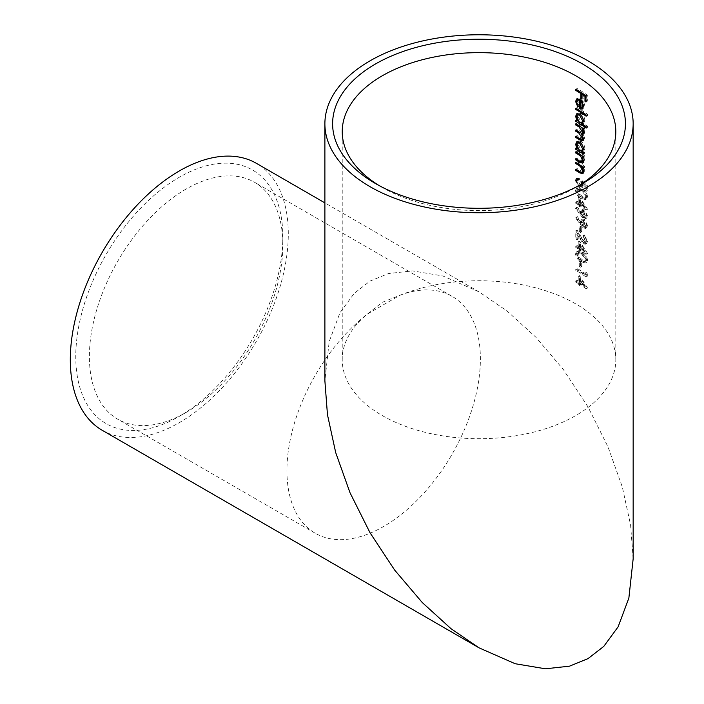 <?xml version="1.0" encoding="UTF-8"?>
<svg xmlns="http://www.w3.org/2000/svg" width="704" height="704" viewBox="0 0 704 704"><rect width="100%" height="100%" fill="white"/><g stroke="black" fill="none" stroke-linecap="round" stroke-linejoin="round"><path stroke-width="0.53" stroke-dasharray="3.52 2.64" d="M186.12 412.43L179.309 416.363A146.423 84.542 120 0 0 282.841 237.028A146.423 84.542 120 0 0 179.309 177.25A146.423 84.542 120 0 0 75.768 356.585A146.423 84.542 120 0 0 179.309 416.363L186.12 412.43A136.796 78.98 -60 0 1 117.718 419.206A136.796 78.98 -60 0 1 96.756 309.593A136.796 78.98 -60 0 1 186.12 189.05A136.796 78.98 -60 0 1 254.514 182.274A136.796 78.98 -60 0 1 282.841 244.895A136.796 78.98 -60 0 1 186.12 412.43M379.007 185.504A136.796 78.98 0 0 0 382.298 187.466L375.487 183.542L382.298 187.466A136.796 78.98 0 0 0 575.749 187.466A136.796 78.98 0 0 0 575.758 187.466A136.796 78.98 0 0 0 579.04 185.504M633.16 558.835L630.582 524.964L622.336 487.08L608.036 446.943L588.016 406.921L563.367 369.574L535.762 337.119L507.074 311.036L479.019 291.87L442.895 275.968L412.597 270.89L388.502 273.53L370.04 281.072L354.27 293.295L339.944 312.84L329.182 341.625L324.887 380.855M102.238 430.294A154.132 88.986 120 0 0 179.309 422.655A154.132 88.986 120 0 0 279.998 286.836A154.132 88.986 120 0 0 256.37 163.319M399.837 295.328A136.796 78.98 -60 0 1 452.056 296.322A136.796 78.98 -60 0 1 473.026 405.935A136.796 78.98 -60 0 1 383.662 526.478A136.796 78.98 -60 0 1 315.26 533.254A136.796 78.98 -60 0 1 291.5 434.06A136.796 78.98 -60 0 1 367.479 314.01L382.298 302.306L399.837 295.328A136.796 78.98 180 0 1 541.798 289.555A136.796 78.98 180 0 1 615.815 359.726A136.796 78.98 180 0 1 575.749 415.571A136.796 78.98 180 0 1 426.677 432.696A136.796 78.98 180 0 1 342.232 359.726A136.796 78.98 180 0 1 367.479 314.01L399.837 295.328M575.749 270.345L575.749 269.227A136.796 78.98 180 0 1 584.971 275.106L584.971 273.187L585.957 274.63L585.957 276.936A136.796 78.98 0 0 0 575.749 270.345L577.113 269.562A138.723 80.089 180 0 1 587.33 276.144L585.957 276.936M580.351 262.407L580.351 267.212A136.796 78.98 0 0 0 579.286 266.543L579.286 261.738A136.796 78.98 180 0 1 580.351 262.407L581.715 261.615A138.723 80.089 0 0 0 580.65 260.955L580.65 265.751L579.286 266.543M581.002 253.22C583.836 254.716 585.57 257.294 586.203 260.964L585.367 262.997L581.002 261.703C578.072 260.181 576.224 257.62 575.476 254.03L576.4 251.97L581.002 253.22L582.366 252.428L577.764 251.187L576.84 253.238C577.57 256.819 579.418 259.371 582.366 260.92L581.002 261.703M575.749 230.806L583.229 242.686L584.593 242.898L585.218 241.358L582.947 235.77L586.203 242.123L585.42 244.209L583.308 243.857L576.858 234.124L576.858 239.932A136.796 78.98 0 0 0 575.749 239.29L575.749 230.806L577.113 230.014L577.113 238.498L575.749 239.29M580.351 227.832L580.351 232.628A136.796 78.98 0 0 0 579.286 231.959L579.286 227.163A136.796 78.98 180 0 1 580.351 227.832L581.715 227.04A138.723 80.089 0 0 0 580.65 226.371L580.65 231.176L579.286 231.959M583.22 220.264L586.203 226.345L585.35 228.483L583.211 228.105L575.476 217.994L576.013 217.413L580.298 223.485L581.134 219.947L583.22 220.264L584.584 219.481L582.498 219.164L581.583 221.338L580.219 222.121M575.749 203.271L575.749 202.145A136.796 78.98 180 0 1 578.213 203.606L578.213 197.683L586.203 210.038A136.796 78.98 0 0 0 579.286 205.392L579.286 206.826A136.796 78.98 0 0 0 578.213 206.166L578.213 204.723A136.796 78.98 0 0 0 575.749 203.271L577.113 202.479A138.723 80.089 180 0 1 579.577 203.94L578.213 204.723M579.26 186.322L580.844 186.578L581.53 184.756L582.894 183.964L582.208 185.786L580.624 185.53L579.26 186.322L576.585 181.535L577.94 180.743L578.653 179.106L579.85 179.133L578.486 179.916M582.666 183.172L585.957 186.331L585.957 191.453A136.796 78.98 0 0 0 584.971 190.74L584.971 186.498L582.366 184.043L582.56 185.645L581.68 187.818L579.225 187.414L575.476 180.822M581.002 189.825C583.836 191.321 585.57 193.908 586.203 197.569L585.367 199.602L581.002 198.308C578.072 196.786 576.224 194.234 575.476 190.634L576.4 188.575L581.002 189.825L582.366 189.042L577.764 187.792L576.84 189.851C577.57 193.424 579.418 195.976 582.366 197.525L581.002 198.308M583.22 210.663L586.203 216.735L585.35 218.874L583.211 218.495L575.476 208.393L576.013 207.803L580.298 213.884L581.134 210.346L583.22 210.663L584.584 209.871L582.498 209.554L581.583 211.728L580.219 212.52M575.749 247.456L575.749 246.33A136.796 78.98 180 0 1 578.213 247.79L578.213 241.868L586.203 254.223A136.796 78.98 0 0 0 579.286 249.568L579.286 251.011A136.796 78.98 0 0 0 578.213 250.351L578.213 248.908A136.796 78.98 0 0 0 575.749 247.456L577.113 246.664A138.723 80.089 180 0 1 579.577 248.125L578.213 248.908M575.749 282.031L575.749 280.914A136.796 78.98 180 0 1 578.213 282.366L578.213 276.443L586.203 288.798A136.796 78.98 0 0 0 579.286 284.152L579.286 285.595A136.796 78.98 0 0 0 578.213 284.926L578.213 283.492A136.796 78.98 0 0 0 575.749 282.031L577.113 281.248A138.723 80.089 180 0 1 579.577 282.7L578.213 283.492M582.243 94.028L582.243 97.706A138.723 80.089 180 0 1 583.282 98.384L583.282 93.421A138.723 80.089 180 0 1 586.335 95.506L586.335 100.461A138.723 80.089 180 0 1 587.33 101.174L587.33 95.093A138.723 80.089 0 0 0 577.113 88.502L576.717 89.848M577.113 88.502L575.749 89.285M577.113 89.619A138.723 80.089 180 0 1 582.243 92.743L581.786 93.007M582.243 92.743L582.243 93.306M583.282 98.384L581.918 99.176M583.282 93.421L582.824 93.694M586.335 95.506L585.834 95.788M587.33 101.174L585.957 101.966M587.33 95.093L585.957 95.885M580.782 100.742L580.782 107.668L583.387 108.346L584.822 105.635L583.466 101.156L580.967 98.498L577.993 98.155L576.972 100.698L579.137 106.181L579.577 105.45L577.94 101.121L578.758 99.246L580.29 99.792M577.94 101.121L576.585 101.904M580.782 107.668L581.715 107.14L581.715 100.206L583.238 102.282L583.933 105.09L583.106 107.14L581.715 107.14M580.782 99.51L580.782 100.241M584.822 105.635L583.458 106.427M583.466 101.156L582.094 101.939M580.967 98.498L579.603 99.29M579.137 106.181L577.773 106.964M579.577 105.45L578.213 106.242M583.933 105.09L583.378 105.406M583.238 102.282L582.516 102.705M581.715 100.206L581.09 100.566M577.113 108.671A138.723 80.089 180 0 1 587.576 115.438L587.576 114.321A138.723 80.089 0 0 0 577.113 107.554L576.717 108.9M577.113 107.554L575.749 108.337M587.576 115.438L586.203 116.23M587.576 114.321L586.203 115.113M582.366 123.719A138.723 80.089 180 0 1 587.576 127.283L587.576 126.166A138.723 80.089 0 0 0 583.282 123.2L582.833 123.455M587.576 126.166L586.203 126.958M583.81 122.971L584.822 120.542L583.458 121.326M584.822 120.542C584.646 117.498 583.37 115.069 581.011 113.256L579.647 114.039M581.011 113.256L578.178 112.913L576.831 115.676M576.972 115.588L578.468 120.19L577.746 120.613M578.468 120.19A138.723 80.089 0 0 0 577.113 119.398L575.749 120.182M577.113 119.398L576.717 120.745M587.576 127.283L586.203 128.075M578.072 121.07A138.723 80.089 180 0 1 581.205 122.98M583.933 119.953L583.062 122.03L580.967 121.713L577.94 116.195L578.846 114.136L580.994 114.365L583.933 119.953L583.378 120.27M580.994 114.365L580.474 114.673M577.94 116.195L576.585 116.978M580.967 121.713L579.603 122.505M577.113 124.203A138.723 80.089 180 0 1 580.386 126.148L583.933 131.384L583.449 132.59L581.055 131.692A138.723 80.089 0 0 0 577.113 129.325L577.113 130.442A138.723 80.089 180 0 1 580.14 132.246L583.933 137.632L583.449 138.864L581.302 138.09A138.723 80.089 0 0 0 577.113 135.564L577.113 136.69A138.723 80.089 180 0 1 581.302 139.216L584.162 140.087L584.822 138.433L583.053 133.901L584.162 133.857L584.822 132.176L583.422 128.093A138.723 80.089 180 0 1 584.698 128.946L584.698 127.829A138.723 80.089 0 0 0 577.113 123.077L576.717 124.432M577.113 123.077L575.749 123.869M583.933 131.384L583.326 131.727M577.113 129.325L575.749 130.108M583.933 137.632L583.308 137.993M577.113 135.564L575.749 136.356M584.822 138.433L583.458 139.216M584.822 132.176L583.458 132.968M584.461 130.046L583.088 130.838M583.422 128.093L582.965 128.366M584.698 128.946L583.334 129.738M584.698 127.829L583.334 128.612M582.428 151.782A138.723 80.089 180 0 1 584.698 153.278L584.698 152.161A138.723 80.089 0 0 0 583.343 151.254L582.842 151.536M584.698 152.161L583.334 152.944M582.472 151.844L583.845 151.061L584.822 148.553L583.458 149.345M584.822 148.553C584.646 145.517 583.37 143.088 581.011 141.266L579.647 142.058M581.011 141.266L578.178 140.932L576.831 143.686M576.972 143.607L578.468 148.21L577.746 148.632M578.468 148.21A138.723 80.089 0 0 0 577.113 147.409L575.749 148.201M577.113 147.409L576.717 148.764M584.698 153.278L583.334 154.07M578.072 149.09A138.723 80.089 180 0 1 581.205 150.999M583.933 147.963L583.062 150.04L580.967 149.732L577.94 144.206L578.846 142.146L580.994 142.384L583.933 147.963L583.378 148.28M580.994 142.384L580.474 142.683M577.94 144.206L576.585 144.998M580.967 149.732L579.603 150.515M577.113 152.214A138.723 80.089 180 0 1 579.929 153.886L581.97 155.338L583.933 159.72L583.431 161.128L580.765 160.169A138.723 80.089 0 0 0 577.113 157.978L577.113 159.095A138.723 80.089 180 0 1 581.064 161.48L584.065 162.395L584.822 160.521L583.378 156.077A138.723 80.089 180 0 1 584.698 156.957L584.698 155.839A138.723 80.089 0 0 0 577.113 151.096L576.717 152.442M577.113 151.096L575.749 151.879M583.933 159.72L583.334 160.063M582.472 161.119L581.108 161.911M577.113 157.978L575.749 158.761M584.822 160.521L583.458 161.313M583.378 156.077L582.912 156.35M584.698 156.957L583.334 157.749M584.698 155.839L583.334 156.631M577.113 162.782A138.723 80.089 180 0 1 579.929 164.454L581.97 165.898L583.933 170.289L583.431 171.697L580.765 170.729A138.723 80.089 0 0 0 577.113 168.546L577.113 169.664A138.723 80.089 180 0 1 581.064 172.04L584.065 172.955L584.822 171.09L583.378 166.646A138.723 80.089 180 0 1 584.698 167.526L584.698 166.408A138.723 80.089 0 0 0 577.113 161.656L576.717 163.011M577.113 161.656L575.749 162.448M583.933 170.289L583.334 170.632M582.472 171.688L581.108 172.471M577.113 168.546L575.749 169.33M584.822 171.09L583.458 171.873M583.378 166.646L582.912 166.91M584.698 167.526L583.334 168.318M584.698 166.408L583.334 167.191M579.85 179.133L579.85 178.015L577.755 177.918L576.84 180.039C577.034 182.838 578.283 185.029 580.58 186.63L583.044 187.035L583.933 184.853L583.739 183.251L586.335 185.706L586.335 189.957A138.723 80.089 180 0 1 587.33 190.661L587.33 185.539L582.375 180.875L581.011 181.667M587.33 185.539L585.957 186.331M582.375 180.875L582.894 183.964M580.624 185.53L577.94 180.743M579.85 178.015L578.486 178.798M580.58 186.63L579.225 187.414M583.933 184.853L582.56 185.645M583.739 183.251L582.366 184.043M586.335 185.706L584.971 186.498M586.335 189.957L584.971 190.74M587.33 190.661L585.957 191.453M576.84 189.851L575.476 190.634M582.366 197.525L586.731 198.818L587.576 196.777L586.203 197.569M587.576 196.777C586.951 193.134 585.218 190.555 582.366 189.042M577.94 190.529L578.653 189.042L582.375 190.159C584.619 191.294 586.027 193.274 586.59 196.099L585.966 197.525L582.375 196.407L579.77 194.295L577.94 190.529L576.585 191.312L578.406 195.087L581.011 197.19L584.593 198.317L585.218 196.891C584.646 194.058 583.238 192.069 581.011 190.951L577.289 189.834L576.585 191.312M579.77 194.295L578.406 195.087M582.375 196.407L581.011 197.19M586.59 196.099L585.218 196.891M579.577 203.94L579.577 205.383A138.723 80.089 180 0 1 580.65 206.043L580.65 204.6A138.723 80.089 180 0 1 587.576 209.246L579.577 196.9L579.577 202.822L578.213 203.606M579.577 196.9L578.213 197.683M579.577 202.822A138.723 80.089 0 0 0 577.113 201.362L575.749 202.145M577.113 201.362L577.113 202.479M579.577 205.383L578.213 206.166M580.65 206.043L579.286 206.826M580.65 204.6L579.286 205.392M587.576 209.246L586.203 210.038M587.576 209.018L586.203 209.81M580.65 203.482L580.65 199.76L585.068 206.36A138.723 80.089 0 0 0 580.65 203.482L579.286 204.266A136.796 78.98 180 0 1 583.695 207.143L579.286 200.543L579.286 204.266M585.068 206.36L583.695 207.143M580.65 199.76L579.286 200.543M581.583 211.728L581.662 213.092L577.377 207.02L576.84 207.601L584.575 217.712L583.211 218.495M584.575 217.712L586.722 218.082L587.576 215.943L586.203 216.735M587.576 215.943L584.584 209.871M581.662 213.092L580.298 213.884M577.377 207.02L576.013 207.803M576.84 207.601L575.476 208.393M582.63 212.608L583.352 210.848L584.637 211.024L586.59 215.178L585.913 216.832L584.637 216.63L582.63 212.608L581.266 213.4L583.264 217.422L584.549 217.624L585.218 215.97L583.264 211.816L581.988 211.64L581.266 213.4M584.637 216.63L583.264 217.422M586.59 215.178L585.218 215.97M584.637 211.024L583.264 211.816M581.583 221.338L581.662 222.702L577.377 216.63L576.84 217.21L584.575 227.313L583.211 228.105M584.575 227.313L586.722 227.691L587.576 225.553L586.203 226.345M587.576 225.553L584.584 219.481M581.662 222.702L580.298 223.485M577.377 216.63L576.013 217.413M576.84 217.21L575.476 217.994M582.63 222.218L583.352 220.458L584.637 220.634L586.59 224.778L585.913 226.433L584.637 226.239L582.63 222.218L581.266 223.001L583.264 227.022L584.549 227.225L585.218 225.57L583.264 221.417L581.988 221.241L581.266 223.001M584.637 226.239L583.264 227.022M586.59 224.778L585.218 225.57M584.637 220.634L583.264 221.417M580.65 226.371L579.286 227.163M580.65 231.176A138.723 80.089 180 0 1 581.715 231.845L580.351 232.628M581.715 231.845L581.715 227.04M577.113 238.498A138.723 80.089 180 0 1 578.222 239.149L578.222 233.332L584.672 243.074L586.793 243.417L587.576 241.331L584.311 234.986L586.59 240.566L585.957 242.106L584.593 241.894L583.229 242.686M586.59 240.566L585.218 241.358M584.593 241.894L581.486 237.503L580.122 238.286M581.486 237.503L577.113 230.014M578.222 239.149L576.858 239.932M578.222 233.332L576.858 234.124M584.672 243.074L583.308 243.857M587.576 241.331L586.203 242.123M584.311 234.986L582.947 235.77M584.311 236.104L582.947 236.896M579.577 248.125L579.577 249.568A138.723 80.089 180 0 1 580.65 250.228L580.65 248.785A138.723 80.089 180 0 1 587.576 253.431L579.577 241.085L579.577 247.007L578.213 247.79M579.577 241.085L578.213 241.868M579.577 247.007A138.723 80.089 0 0 0 577.113 245.546L575.749 246.33M577.113 245.546L577.113 246.664M579.577 249.568L578.213 250.351M580.65 250.228L579.286 251.011M580.65 248.785L579.286 249.568M587.576 253.431L586.203 254.223M587.576 253.202L586.203 253.994M580.65 247.667L580.65 243.945L585.068 250.536A138.723 80.089 0 0 0 580.65 247.667L579.286 248.45A136.796 78.98 180 0 1 583.695 251.328L579.286 244.728L579.286 248.45M585.068 250.536L583.695 251.328M580.65 243.945L579.286 244.728M576.84 253.238L575.476 254.03M582.366 260.92L586.731 262.214L587.576 260.172L586.203 260.964M587.576 260.172C586.951 256.529 585.218 253.942 582.366 252.428M577.94 253.924L578.653 252.437L582.375 253.554C584.619 254.69 586.027 256.67 586.59 259.494L585.966 260.92L582.375 259.802L579.77 257.69L577.94 253.924L576.585 254.707L578.406 258.482L581.011 260.586L584.593 261.712L585.218 260.286C584.646 257.444 583.238 255.464 581.011 254.346L577.289 253.22L576.585 254.707M579.77 257.69L578.406 258.482M582.375 259.802L581.011 260.586M586.59 259.494L585.218 260.286M580.65 260.955L579.286 261.738M580.65 265.751A138.723 80.089 180 0 1 581.715 266.42L580.351 267.212M581.715 266.42L581.715 261.615M587.33 276.144L587.33 273.838L586.335 272.395L586.335 274.314L584.971 275.106M586.335 272.395L584.971 273.187M586.335 274.314A138.723 80.089 0 0 0 577.113 268.435L575.749 269.227M577.113 268.435L577.113 269.562M587.33 273.838L585.957 274.63M579.577 282.7L579.577 284.143A138.723 80.089 180 0 1 580.65 284.803L580.65 283.36A138.723 80.089 180 0 1 587.576 288.006L579.577 275.66L579.577 281.582L578.213 282.366M579.577 275.66L578.213 276.443M579.577 281.582A138.723 80.089 0 0 0 577.113 280.122L575.749 280.914M577.113 280.122L577.113 281.248M579.577 284.143L578.213 284.926M580.65 284.803L579.286 285.595M580.65 283.36L579.286 284.152M587.576 288.006L586.203 288.798M587.576 287.786L586.203 288.578M580.65 282.242L580.65 278.52L585.068 285.12A138.723 80.089 0 0 0 580.65 282.242L579.286 283.026A136.796 78.98 180 0 1 583.695 285.912L579.286 279.312L579.286 283.026M585.068 285.12L583.695 285.912M580.65 278.52L579.286 279.312M581.055 131.692L580.14 132.246M581.302 138.09L579.946 138.882M580.765 160.169L579.401 160.952M580.765 170.729L579.401 171.521M582.375 190.159L581.011 190.951M581.601 214.324L580.237 215.107M581.601 223.925L580.237 224.717M581.029 238.172L579.665 238.955M582.375 253.554L581.011 254.346M282.841 244.895L282.841 237.028M452.056 296.322L254.514 182.274M615.815 359.726L615.815 131.622M342.232 359.726L342.232 131.622M315.26 533.254L117.718 419.206M479.028 291.87L324.887 202.884M575.758 187.466L582.569 183.533M577.993 98.155L576.629 98.938M583.818 122.989L582.454 123.772M578.178 112.913L576.822 113.696M584.162 140.087L582.798 140.879M584.162 133.857L582.798 134.649M578.178 140.932L576.822 141.715M584.065 162.395L582.701 163.178M584.065 172.955L582.701 173.747M582.208 185.786L580.844 186.578M577.755 177.918L576.391 178.71M583.044 187.035L581.68 187.818M586.731 198.818L585.367 199.61M577.764 187.792L576.4 188.575M578.653 189.042L577.289 189.825M585.966 197.525L584.593 198.317M586.722 218.082L585.35 218.874M582.498 209.554L581.134 210.346M585.913 216.832L584.549 217.624M583.352 210.848L581.988 211.64M586.722 227.691L585.35 228.483M582.498 219.164L581.134 219.947M585.913 226.433L584.549 227.225M583.352 220.458L581.988 221.241M585.957 242.106L584.593 242.898M586.793 243.417L585.42 244.209M586.731 262.214L585.367 263.006M577.764 251.178L576.4 251.97M578.653 252.437L577.289 253.22M585.966 260.92L584.593 261.712"/><path stroke-width="1.06" d="M579.04 185.504A136.796 78.98 0 0 0 615.815 131.622A136.796 78.98 0 0 0 575.749 75.777A136.796 78.98 0 0 0 382.298 75.777A136.796 78.98 0 0 0 342.232 131.622A136.796 78.98 0 0 0 379.007 185.504M375.487 183.542A146.423 84.542 180 0 1 375.487 183.533A146.423 84.542 180 0 1 375.487 63.985A146.423 84.542 180 0 1 582.56 63.985A146.423 84.542 180 0 1 582.569 183.533A146.423 84.542 180 0 1 375.487 183.542M324.887 123.763L324.887 380.855L327.466 414.726L335.711 452.619L350.02 492.756L370.04 532.77L394.68 570.117L422.294 602.571L450.982 628.663L479.028 647.83L515.152 663.722L545.45 668.8L569.545 666.16L588.016 658.618L603.777 646.395L618.112 626.85L628.866 598.074L633.16 558.835L633.16 123.763A154.132 88.986 180 0 1 588.016 186.683A154.132 88.986 180 0 1 420.042 205.973A154.132 88.986 180 0 1 324.887 123.763A154.132 88.986 180 0 1 370.04 60.834A154.132 88.986 180 0 1 538.006 41.545A154.132 88.986 180 0 1 633.16 123.763M324.887 202.884L256.37 163.319A154.132 88.986 120 0 0 179.309 170.958A154.132 88.986 120 0 0 78.61 306.777A154.132 88.986 120 0 0 102.238 430.294L479.028 647.83M576.84 180.039L575.476 180.822L576.391 178.71L578.486 178.798L578.486 179.916L577.298 179.89L576.585 181.535M581.53 184.756L581.011 181.667L582.666 183.172M580.606 166.69L578.565 165.238A136.796 78.98 0 0 0 575.749 163.566L575.749 162.448A136.796 78.98 180 0 1 583.334 167.191L583.334 168.318A136.796 78.98 0 0 0 582.014 167.429L583.458 171.873L582.701 173.747L579.7 172.832A136.796 78.98 0 0 0 575.749 170.447L575.749 169.33A136.796 78.98 180 0 1 579.401 171.521L582.067 172.489L582.56 171.072L580.606 166.69L581.654 166.082M580.606 156.121L578.565 154.678A136.796 78.98 0 0 0 575.749 153.006L575.749 151.879A136.796 78.98 180 0 1 583.334 156.631L583.334 157.749A136.796 78.98 0 0 0 582.014 156.869L583.458 161.313L582.701 163.178L579.7 162.263A136.796 78.98 0 0 0 575.749 159.887L575.749 158.761A136.796 78.98 180 0 1 579.401 160.952L582.067 161.92L582.56 160.512L580.606 156.121L581.654 155.514M579.647 142.058C582.006 143.871 583.273 146.3 583.458 149.345L581.979 152.038A136.796 78.98 180 0 1 583.334 152.944L583.334 154.07A136.796 78.98 0 0 0 575.749 149.318L575.749 148.201A136.796 78.98 180 0 1 577.113 148.993L575.617 144.39L576.822 141.715L579.647 142.058M586.203 115.113L586.203 116.23A136.796 78.98 0 0 0 575.749 109.454L575.749 108.337A136.796 78.98 180 0 1 586.203 115.113M582.754 108.715L582.023 109.138L579.427 108.46L579.427 100.294L577.394 100.03L576.585 101.904L578.213 106.242L577.773 106.964L575.617 101.482L576.629 98.938L579.603 99.29L582.094 101.939L583.458 106.427L582.428 108.944M580.879 98.498L580.879 93.535A136.796 78.98 0 0 0 575.749 90.411L575.749 89.285A136.796 78.98 180 0 1 585.957 95.885L585.957 101.966A136.796 78.98 0 0 0 584.971 101.253L584.971 96.29A136.796 78.98 0 0 0 581.918 94.213L581.918 99.176A136.796 78.98 0 0 0 580.879 98.498L581.918 97.891M579.647 114.039C582.006 115.852 583.273 118.281 583.458 121.326L581.918 123.983A136.796 78.98 180 0 1 586.203 126.958L586.203 128.075A136.796 78.98 0 0 0 575.749 121.308L575.749 120.182A136.796 78.98 180 0 1 577.113 120.982L575.617 116.38L576.822 113.696L579.647 114.039M582.56 132.167L579.022 126.94A136.796 78.98 0 0 0 575.749 124.986L575.749 123.869A136.796 78.98 180 0 1 583.334 128.612L583.334 129.738A136.796 78.98 0 0 0 582.058 128.885L583.458 132.968L582.789 134.64L581.689 134.693L583.458 139.216L582.798 140.879L579.938 139.999A136.796 78.98 0 0 0 575.749 137.474L575.749 136.356A136.796 78.98 180 0 1 579.946 138.882L582.085 139.656L582.56 138.424L578.776 133.03A136.796 78.98 0 0 0 575.749 131.226L575.749 130.108A136.796 78.98 180 0 1 579.691 132.475L582.085 133.373L583.326 131.727M576.717 89.848L575.749 90.411M581.786 93.007L580.879 93.535M582.243 93.306L582.243 94.028M582.824 93.694L581.918 94.213M585.834 95.788L584.971 96.29M585.957 100.681L584.971 101.253M580.29 99.792L579.427 100.294M581.09 100.566L580.351 100.998L580.351 107.923L579.427 108.46M580.782 100.241L580.782 100.742M576.743 100.83L575.617 101.482M583.378 105.406L582.56 105.882L581.874 103.066L580.351 100.998M580.351 107.923L581.742 107.932L582.56 105.882M582.516 102.705L581.874 103.066M576.717 108.9L575.749 109.454M576.831 115.676L575.617 116.38M577.746 120.613L577.113 120.982M576.717 120.745L575.749 121.308M577.509 120.745A138.723 80.089 180 0 1 578.072 121.07M581.205 122.98A138.723 80.089 180 0 1 582.366 123.719M583.378 120.27L582.56 120.736L579.63 115.157L577.491 114.919L576.585 116.978L579.603 122.505L581.698 122.813L582.56 120.736M580.474 114.673L579.63 115.157M576.717 124.432L575.749 124.986M576.717 130.671L575.749 131.226M583.308 137.993L582.56 138.424M576.717 136.919L575.749 137.474M583.053 133.901L581.689 134.693M582.965 128.366L582.058 128.885M576.831 143.686L575.617 144.39M577.746 148.632L577.113 148.993M576.717 148.764L575.749 149.318M577.509 148.764A138.723 80.089 180 0 1 578.072 149.09M581.205 150.999A138.723 80.089 180 0 1 582.428 151.782M583.378 148.28L582.56 148.755L579.63 143.167L577.491 142.938L576.585 144.998L579.603 150.515L581.698 150.832L582.56 148.755M580.474 142.683L579.63 143.167M576.717 152.442L575.749 153.006M583.334 160.063L582.56 160.512M576.717 159.324L575.749 159.887M582.912 156.35L582.014 156.869M576.717 163.011L575.749 163.566M583.334 170.632L582.56 171.072M576.717 169.893L575.749 170.447M582.912 166.91L582.014 167.429M579.955 126.403L579.022 126.94M579.709 132.493L578.776 133.03M580.897 139.445L579.938 139.999M579.506 154.132L578.565 154.678M580.668 161.709L579.7 162.263M579.506 164.701L578.565 165.238M580.668 172.269L579.7 172.832M578.758 99.246L577.394 100.03M583.106 107.14L581.742 107.932M578.846 114.136L577.491 114.919M583.062 122.03L581.698 122.813M583.449 132.59L582.085 133.373M583.449 138.864L582.085 139.656M578.846 142.146L577.491 142.938M583.062 150.04L581.698 150.832M583.431 161.137L582.067 161.92M583.431 171.697L582.067 172.489M578.653 179.106L577.289 179.89"/></g></svg>
